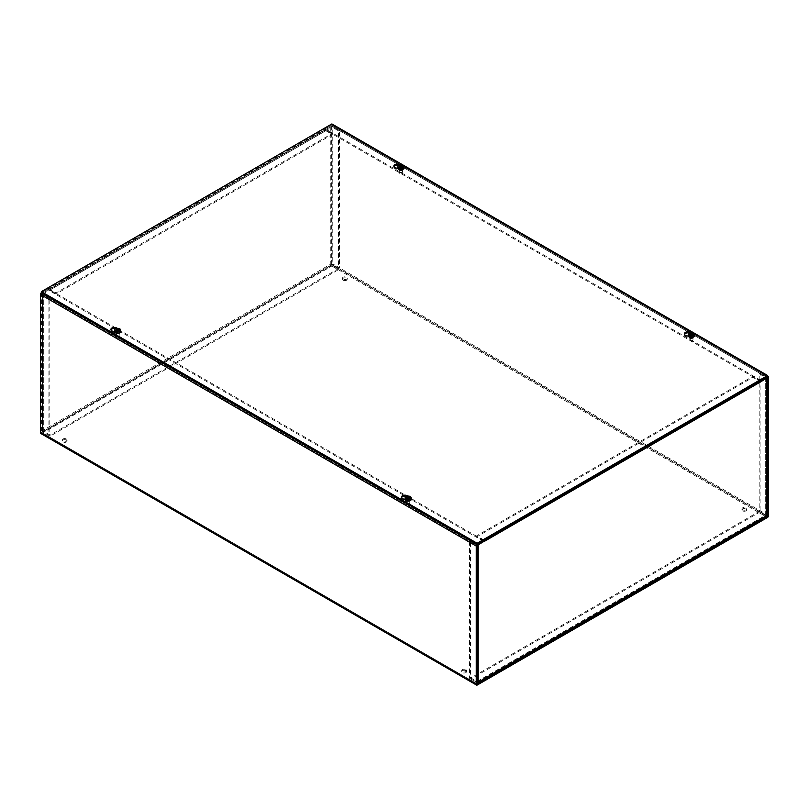 <?xml version="1.0" encoding="UTF-8"?>
<svg xmlns="http://www.w3.org/2000/svg" width="809" height="809" viewBox="0 0 809 809"><rect width="100%" height="100%" fill="white"/><g stroke="black" fill="none" stroke-linecap="round" stroke-linejoin="round"><path stroke-width="0.61" stroke-dasharray="4.04 3.03" d="M343.168 280.217A2.407 1.385 0 0 0 345.787 280.521A2.407 1.385 0 0 0 347.273 279.236A2.407 1.385 0 0 0 344.867 277.841A2.407 1.385 0 0 0 342.46 279.236A2.407 1.385 0 0 0 343.168 280.217M343.168 279.186A2.407 1.385 180 0 1 342.46 278.205A2.407 1.385 180 0 1 344.867 276.809A2.407 1.385 180 0 1 347.273 278.205A2.407 1.385 180 0 1 345.787 279.489A2.407 1.385 180 0 1 343.168 279.186M742.642 510.853A2.407 1.385 0 0 0 745.261 511.146A2.407 1.385 0 0 0 746.747 509.872A2.407 1.385 0 0 0 744.341 508.477A2.407 1.385 0 0 0 741.934 509.872A2.407 1.385 0 0 0 742.642 510.853M742.642 509.812A2.407 1.385 180 0 1 741.934 508.831A2.407 1.385 180 0 1 744.341 507.445A2.407 1.385 180 0 1 746.747 508.831A2.407 1.385 180 0 1 745.261 510.115A2.407 1.385 180 0 1 742.642 509.812M66.358 440.035A2.407 1.385 0 0 0 63.739 439.732A2.407 1.385 0 0 0 62.253 441.016A2.407 1.385 0 0 0 64.659 442.402A2.407 1.385 0 0 0 67.066 441.016A2.407 1.385 0 0 0 66.358 440.035M66.358 438.994A2.407 1.385 180 0 1 67.066 439.975A2.407 1.385 180 0 1 64.659 441.37A2.407 1.385 180 0 1 62.253 439.975A2.407 1.385 180 0 1 63.739 438.69A2.407 1.385 180 0 1 66.358 438.994M465.832 670.661A2.407 1.385 0 0 0 463.213 670.358A2.407 1.385 0 0 0 461.727 671.642A2.407 1.385 0 0 0 464.133 673.037A2.407 1.385 0 0 0 466.54 671.642A2.407 1.385 0 0 0 465.832 670.661M465.832 669.63A2.407 1.385 180 0 1 466.54 670.61A2.407 1.385 180 0 1 464.133 671.996A2.407 1.385 180 0 1 461.727 670.61A2.407 1.385 180 0 1 463.213 669.326A2.407 1.385 180 0 1 465.832 669.63M118.66 331.923A1.466 0.849 180 0 1 119.085 332.519A1.466 0.849 180 0 1 117.618 333.369A1.466 0.849 180 0 1 116.152 332.519A1.466 0.849 180 0 1 117.062 331.741A1.466 0.849 180 0 1 118.66 331.923M118.66 332.964A1.466 0.849 -0 0 0 117.062 332.782A1.466 0.849 -0 0 0 116.152 333.561A1.466 0.849 -0 0 0 117.618 334.4A1.466 0.849 -0 0 0 119.085 333.561A1.466 0.849 -0 0 0 118.66 332.964M399.818 169.597A1.466 0.849 180 0 1 399.393 169A1.466 0.849 180 0 1 400.859 168.151A1.466 0.849 180 0 1 402.316 169A1.466 0.849 180 0 1 401.416 169.779A1.466 0.849 180 0 1 399.818 169.597M399.818 170.628A1.466 0.849 -0 0 0 401.416 170.81A1.466 0.849 -0 0 0 402.316 170.032A1.466 0.849 -0 0 0 400.859 169.192A1.466 0.849 -0 0 0 399.393 170.032A1.466 0.849 -0 0 0 399.818 170.628M409.182 499.659A1.466 0.849 180 0 1 409.607 500.255A1.466 0.849 180 0 1 408.141 501.105A1.466 0.849 180 0 1 406.684 500.255A1.466 0.849 180 0 1 407.584 499.477A1.466 0.849 180 0 1 409.182 499.659M409.182 500.69A1.466 0.849 -0 0 0 407.584 500.508A1.466 0.849 -0 0 0 406.684 501.287A1.466 0.849 -0 0 0 408.141 502.136A1.466 0.849 -0 0 0 409.607 501.287A1.466 0.849 -0 0 0 409.182 500.69M690.34 337.333A1.466 0.849 180 0 1 689.915 336.726A1.466 0.849 180 0 1 691.382 335.887A1.466 0.849 180 0 1 692.848 336.726A1.466 0.849 180 0 1 691.938 337.515A1.466 0.849 180 0 1 690.34 337.333M690.34 338.364A1.466 0.849 -0 0 0 691.938 338.546A1.466 0.849 -0 0 0 692.848 337.768A1.466 0.849 -0 0 0 691.382 336.918A1.466 0.849 -0 0 0 689.915 337.768A1.466 0.849 -0 0 0 690.34 338.364M760.298 381.049L325.198 129.845L325.198 128.813L331.68 125.071A1.537 0.89 -60 0 1 332.448 124.99A1.537 0.89 -60 0 1 332.762 125.698L332.762 264.007A1.537 0.89 -60 0 1 331.68 265.888L41.532 433.402A1.537 0.89 -60 0 1 40.763 433.472M325.198 129.845L331.872 126.214L331.68 264.846L41.532 432.36L477.128 683.858L41.532 432.36M760.986 380.412L325.198 128.813M767.65 376.559L331.872 124.96L41.35 292.696A1.537 0.89 -60 0 1 41.532 292.585L48.014 288.843L483.802 540.442M483.802 541.474L48.014 289.875L41.35 293.95L41.35 432.259M48.014 289.875L48.014 288.843M483.954 540.351A1.537 0.89 -120 0 0 483.185 539.542L476.703 535.801L752.946 376.316L759.429 380.058A1.537 0.89 60 0 1 760.197 380.867M759.429 381.09L483.185 540.584L476.703 536.842L752.946 377.348L760.5 381.706M752.946 377.348L752.946 376.316M483.185 540.584L484.267 541.423L483.367 540.908L759.621 381.423M476.703 536.842L476.703 535.801M765.678 377.702L765.678 515.191L759.196 511.146L759.196 373.748L765.749 377.591L759.621 381.201M483.367 540.695L476.946 544.184L476.946 681.582L470.464 677.841L470.464 540.442L476.946 544.184M477.128 682.402L469.564 678.357L469.564 540.958L476.046 544.7A1.537 0.89 -0 0 0 478.22 544.7M470.464 540.442L469.564 540.958M759.196 511.146L760.086 510.631L766.568 514.372L766.568 515.717L765.678 515.191L476.046 682.098L476.046 544.7M41.532 292.585L477.32 544.184L477.209 681.734L478.22 682.189M470.464 677.841L469.564 678.357M766.568 515.717L765.405 516.385L758.923 512.643L470.727 679.034L477.128 682.725M470.727 677.993L477.209 681.734L765.405 515.353L758.923 511.612L470.727 677.993L470.727 679.034M477.209 681.734L477.209 682.412M765.405 515.353L765.405 516.385L477.209 682.776M758.923 511.612L758.923 512.643M767.023 377.965L767.023 377.591A1.537 0.89 -0 0 0 766.568 376.964L760.086 373.222L760.086 510.631M765.678 515.191L766.568 514.372L766.568 376.964M759.196 373.748L760.086 373.222M324.733 130.34A1.537 0.89 60 0 1 325.046 129.632A1.537 0.89 60 0 1 325.815 129.713L332.297 133.455L56.054 292.939L49.571 289.197A1.537 0.89 -120 0 0 48.803 289.126A1.537 0.89 -120 0 0 48.479 289.824L324.733 130.118L325.633 130.856L324.733 130.34L325.633 130.856L49.379 290.34L48.479 289.612L42.432 293.101A1.537 0.89 0 0 0 41.977 293.728A1.537 0.89 0 0 0 42.432 294.355L48.914 298.096L48.914 435.495L42.432 431.753L42.432 430.59L43.595 432.431L50.077 436.172L338.273 269.781L331.791 266.04L330.78 264.118L332.954 264.027L339.436 267.769L339.436 130.36L332.954 126.619A1.537 0.89 0 0 0 330.78 126.619L324.733 130.118M49.571 290.239L325.815 130.745L332.297 134.486L56.054 293.98L48.479 289.612M56.054 293.98L56.054 292.939M332.297 134.486L332.297 133.455M49.379 290.35L48.479 289.834M43.322 293.616L43.322 431.237L49.804 434.979L49.804 297.581L43.251 293.728L49.379 290.128M325.633 130.633L332.054 127.144L332.054 264.543L338.536 268.285L338.536 130.886L332.054 127.144M338.536 130.886L339.436 130.36M330.78 126.619L330.78 264.118L331.791 265.008L43.595 431.389L332.954 264.027L332.954 126.619M338.536 268.285L339.436 267.769M338.273 268.75L331.791 265.008L331.791 266.04L43.595 432.431L43.595 431.389L50.077 435.131L338.273 268.75L338.273 269.781M42.432 294.355L42.432 431.753L43.322 431.237L42.432 430.59L42.432 293.101M50.077 435.131L50.077 436.172M42.432 431.753L42.432 430.59L330.78 264.118M49.804 434.979L48.914 435.495M49.804 297.581L48.914 298.096M111.005 329.961A3.479 2.002 -0 0 0 110.884 330.476A3.479 2.002 -0 0 0 112.684 332.236L116.729 333.52A2.144 1.234 -0 0 0 119.904 332.438A2.144 1.234 -0 0 0 119.631 331.842L117.396 329.506A3.479 2.002 -0 0 0 115.859 328.666M117.275 328.353A3.479 2.002 180 0 1 117.396 328.474L119.631 330.81A2.144 1.234 180 0 1 119.904 331.407A2.144 1.234 180 0 1 116.729 332.489L114.463 331.771M393.963 166.593A3.479 2.002 -0 0 0 393.841 167.119A3.479 2.002 -0 0 0 395.641 168.869L399.686 170.163A2.144 1.234 -0 0 0 402.862 169.081A2.144 1.234 -0 0 0 402.589 168.484L400.354 166.148A3.479 2.002 -0 0 0 398.776 165.299M400.091 164.874A3.479 2.002 180 0 1 400.354 165.107L402.589 167.453A2.144 1.234 180 0 1 402.862 168.05A2.144 1.234 180 0 1 399.686 169.121L397.816 168.535M401.527 497.697A3.479 2.002 -0 0 0 401.406 498.213A3.479 2.002 -0 0 0 403.206 499.972L407.251 501.256A2.144 1.234 -0 0 0 410.426 500.174A2.144 1.234 -0 0 0 410.153 499.578L407.928 497.242A3.479 2.002 -0 0 0 406.381 496.402M407.797 496.089A3.479 2.002 180 0 1 407.928 496.21L410.153 498.546A2.144 1.234 180 0 1 410.426 499.143A2.144 1.234 180 0 1 407.251 500.225L404.985 499.507M684.485 334.329A3.479 2.002 -0 0 0 684.363 334.845A3.479 2.002 -0 0 0 686.163 336.605L690.208 337.889A2.144 1.234 -0 0 0 693.384 336.807A2.144 1.234 -0 0 0 693.111 336.21L690.886 333.874A3.479 2.002 -0 0 0 689.298 333.025M690.613 332.61A3.479 2.002 180 0 1 690.886 332.843L693.111 335.179A2.144 1.234 180 0 1 693.384 335.775A2.144 1.234 180 0 1 690.208 336.857L688.338 336.261M331.872 124.96L331.872 123.929M693.232 334.157L691.513 335.118M693.141 333.834L692.625 334.774A1.294 0.748 -0 0 1 692.666 335.068L694.486 335.098M694.415 334.441L693.232 334.673M692.453 335.108A1.112 0.637 180 0 1 692.484 335.351L693.182 334.248L693.182 335.108M693.364 334.188L693.364 335.118M688.196 335.583A3.196 1.84 180 0 1 691.382 333.854A3.196 1.84 180 0 1 694.567 335.583M689.389 334.35L688.378 334.835M688.328 335.32L690.128 335.159L689.571 334.299L689.389 334.815M689.571 333.965L690.097 334.875A1.294 0.748 -0 0 0 690.128 335.159L690.31 335.432A1.112 0.637 180 0 1 690.279 335.189L689.571 334.835M689.531 334.309L689.531 335.26M690.876 332.924L691.169 335.138L690.279 335.189M691.483 340.356A1.628 0.94 180 0 1 689.764 339.507A1.628 0.94 180 0 1 689.753 339.416A1.628 0.94 180 0 1 691.382 338.475A1.628 0.94 180 0 1 693.01 339.416A1.628 0.94 180 0 1 693 339.507A1.628 0.94 180 0 1 691.483 340.356M691.473 341.722A1.355 0.779 -0 0 0 692.726 341.024A1.355 0.779 -0 0 0 691.382 340.154A1.355 0.779 -0 0 0 690.037 341.024A1.355 0.779 -0 0 0 691.473 341.722M691.483 336.635A1.628 0.94 180 0 1 689.753 335.695A1.628 0.94 180 0 1 691.382 334.754A1.628 0.94 180 0 1 693.01 335.695A1.628 0.94 180 0 1 691.483 336.635M691.857 335.118L691.665 335.887A1.112 0.637 180 0 1 691.24 335.907L691.139 335.148M690.31 335.432L691.25 335.836L690.755 334.087M690.805 334.087L691.24 335.907M691.665 335.887L692.484 335.351M691.594 335.806L691.998 334.036M409.202 497.11L407.837 498.688L407.139 496.756M409.152 496.756L408.869 497.869A1.294 0.748 -0 0 1 409.223 498.081L410.578 496.777M410.021 496.868L409.202 497.565M408.767 498.263A1.112 0.637 180 0 1 409.061 498.435L409.657 497.05L409.657 497.909M409.809 496.918L409.809 497.848M410.032 497.07A3.115 1.8 180 0 1 410.628 497.414M404.955 499.102A3.196 1.84 180 0 1 408.141 497.373A3.196 1.84 180 0 1 411.326 499.102M406.249 499.922L407.524 499.325A1.112 0.637 180 0 1 407.22 499.153L407.069 498.91A1.294 0.748 -0 0 0 407.423 499.113L407.109 498.445M406.624 498.213L406.624 499.072M407.079 498.475L407.079 499.416M406.492 496.908L407.22 499.153M409.293 503.602A1.628 0.94 180 0 1 407.605 503.825A1.628 0.94 180 0 1 406.522 503.036A1.628 0.94 180 0 1 406.512 502.935A1.628 0.94 180 0 1 408.141 502.005A1.628 0.94 180 0 1 409.769 502.935A1.628 0.94 180 0 1 409.758 503.036A1.628 0.94 180 0 1 409.293 503.602M409.101 505.018A1.355 0.779 -0 0 0 409.485 504.543A1.355 0.779 -0 0 0 408.141 503.683A1.355 0.779 -0 0 0 406.796 504.543A1.355 0.779 -0 0 0 407.696 505.2A1.355 0.779 -0 0 0 409.101 505.018M409.293 499.881A1.628 0.94 180 0 1 407.524 500.093A1.628 0.94 180 0 1 406.512 499.224A1.628 0.94 180 0 1 408.141 498.283A1.628 0.94 180 0 1 409.769 499.224A1.628 0.94 180 0 1 409.293 499.881M408.767 499.325L409.152 498.506A1.82 1.052 180 0 0 409.223 498.475L409.061 499.153A1.112 0.637 180 0 1 408.767 499.325L407.524 499.325M407.594 498.829L407.514 498.101L407.594 498.829M409.061 499.153L409.061 498.435M408.697 499.183L408.747 498.091L408.697 499.183M401.921 165.855L400.556 167.433L399.848 165.501M401.861 165.501L401.577 166.614A1.294 0.748 -0 0 1 401.931 166.826L403.286 165.521M402.73 165.612L401.921 166.31M401.476 167.008A1.112 0.637 180 0 1 401.78 167.18L402.376 165.794L402.376 166.654M402.528 165.663L402.528 166.593M402.751 165.805A3.115 1.8 180 0 1 403.337 166.148M397.674 167.847A3.196 1.84 180 0 1 400.859 166.118A3.196 1.84 180 0 1 404.045 167.847M398.968 168.666L400.233 168.07A1.112 0.637 180 0 1 399.939 167.898L399.777 167.655A1.294 0.748 -0 0 0 400.131 167.857L399.818 167.18M399.343 166.957L399.343 167.817M399.798 167.21L399.798 168.161M399.201 165.653L399.939 167.898M402.002 172.347A1.628 0.94 180 0 1 400.313 172.57A1.628 0.94 180 0 1 399.242 171.781A1.628 0.94 180 0 1 399.231 171.68A1.628 0.94 180 0 1 400.859 170.739A1.628 0.94 180 0 1 402.488 171.68A1.628 0.94 180 0 1 402.478 171.781A1.628 0.94 180 0 1 402.002 172.347M401.81 173.763A1.355 0.779 -0 0 0 402.204 173.288A1.355 0.779 -0 0 0 400.859 172.428A1.355 0.779 -0 0 0 399.515 173.288A1.355 0.779 -0 0 0 400.404 173.945A1.355 0.779 -0 0 0 401.81 173.763M402.002 168.626A1.628 0.94 180 0 1 400.233 168.828A1.628 0.94 180 0 1 399.231 167.969A1.628 0.94 180 0 1 400.859 167.028A1.628 0.94 180 0 1 402.488 167.969A1.628 0.94 180 0 1 402.002 168.626M401.891 167.22L401.78 167.898A1.112 0.637 180 0 1 401.476 168.07L401.861 167.251A1.82 1.052 180 0 0 401.942 167.22M400.303 167.574L400.233 166.846L400.303 167.574M400.233 168.07L401.476 168.07M401.78 167.898L401.78 167.18M401.406 167.918L401.466 166.836L401.406 167.918M118.68 329.384L117.315 330.952L116.607 329.02M118.63 329.02L118.336 330.143A1.294 0.748 -0 0 1 118.701 330.345L120.056 329.041M119.499 329.142L118.68 329.839M118.245 330.527A1.112 0.637 180 0 1 118.539 330.709L119.135 329.314L119.135 330.183M119.287 329.192L119.287 330.123M119.51 329.334A3.115 1.8 180 0 1 120.106 329.678M114.433 331.377A3.196 1.84 180 0 1 117.618 329.647A3.196 1.84 180 0 1 120.804 331.377M115.727 332.196L117.002 331.599A1.112 0.637 180 0 1 116.698 331.417L116.547 331.174A1.294 0.748 -0 0 0 116.9 331.387L116.587 330.709M116.102 330.476L116.102 331.346M116.557 330.739L116.557 331.69M115.97 329.182L116.698 331.417M118.771 335.866A1.628 0.94 180 0 1 117.072 336.089A1.628 0.94 180 0 1 116 335.3A1.628 0.94 180 0 1 115.99 335.209A1.628 0.94 180 0 1 117.618 334.269A1.628 0.94 180 0 1 119.247 335.209A1.628 0.94 180 0 1 119.236 335.3A1.628 0.94 180 0 1 118.771 335.866M118.579 337.282A1.355 0.779 -0 0 0 118.963 336.807A1.355 0.779 -0 0 0 117.618 335.947A1.355 0.779 -0 0 0 116.274 336.807A1.355 0.779 -0 0 0 117.163 337.464A1.355 0.779 -0 0 0 118.579 337.282M118.771 332.155A1.628 0.94 180 0 1 117.002 332.357A1.628 0.94 180 0 1 115.99 331.488A1.628 0.94 180 0 1 117.618 330.547A1.628 0.94 180 0 1 119.247 331.488A1.628 0.94 180 0 1 118.771 332.155M119.135 330.476L118.539 331.417A1.112 0.637 180 0 1 118.245 331.599L118.63 330.77A1.82 1.052 180 0 0 118.701 330.75M117.072 331.093L116.992 330.375L117.072 331.093M117.002 331.599L118.245 331.599M118.539 331.417L118.539 330.709M118.245 330.375L118.175 331.447L118.225 330.355M767.468 376.67L331.68 125.071M332.762 125.698L768.55 377.297M331.68 126.103L767.468 377.702L331.872 126.214M477.32 545.215L41.532 293.616M41.35 293.95L477.128 545.549M331.872 264.523L766.73 515.586M768.55 515.606L332.762 264.007M331.68 265.888L767.468 517.487M766.548 515.92L331.68 264.846M477.32 685.001L41.532 433.402M483.185 539.542L759.429 380.058M765.678 514.888L765.678 377.49M325.815 129.713L49.571 289.197M331.68 264.634L331.68 127.144M43.322 431.237L43.322 293.839M119.631 330.81L119.631 331.842M117.396 328.474L117.396 329.506M112.684 331.205L112.684 332.236M116.729 332.489L116.729 333.52M402.589 167.453L402.589 168.484M400.354 165.107L400.354 166.148M395.641 167.837L395.641 168.869M399.686 169.121L399.686 170.163M410.153 498.546L410.153 499.578M407.928 496.21L407.928 497.242M403.206 498.931L403.206 499.972M407.251 500.225L407.251 501.256M693.111 335.179L693.111 336.21M690.886 332.843L690.886 333.874M686.163 335.573L686.163 336.605M690.208 336.857L690.208 337.889M693.141 334.137L693.141 334.693M691.958 334.036L691.968 335.351M689.622 334.38L689.622 335.25M408.383 497.818L408.444 498.688M407.139 498.506L407.139 499.375M407.908 497.818L407.837 498.688M407.969 497.778L407.837 499.325M408.323 497.778L408.444 499.325M401.092 166.563L401.163 167.433M399.848 167.251L399.848 168.11M400.617 166.563L400.556 167.433M400.677 166.512L400.556 168.07M401.031 166.512L401.163 168.07M117.861 330.082L117.922 330.952M116.607 330.77L116.607 331.639M117.376 330.082L117.315 330.952M117.447 330.042L117.315 331.589M117.801 330.042L117.922 331.589M342.46 278.205L342.46 279.236M347.273 278.205L347.273 279.236M746.747 509.872L746.747 508.831M741.934 509.872L741.934 508.831M67.066 441.016L67.066 439.975M62.253 441.016L62.253 439.975M461.727 670.61L461.727 671.642M466.54 670.61L466.54 671.642M119.085 333.561L119.085 332.519M116.152 333.561L116.152 332.519M399.393 169L399.393 170.032M402.316 169L402.316 170.032M406.684 500.255L406.684 501.287M409.607 500.255L409.607 501.287M692.848 337.768L692.848 336.726M689.915 337.768L689.915 336.726M332.448 124.99L767.65 376.256M331.811 126.093L767.599 377.692M477.189 683.979L41.401 432.38M477.3 681.775L765.577 515.343M765.749 515.04L765.749 377.591M48.803 289.126L325.046 129.632M49.43 290.219L325.683 130.734M41.977 431.177L41.977 293.728M43.251 431.177L43.251 293.728M110.884 329.445L110.884 330.476M119.904 331.407L119.904 332.438M393.841 166.078L393.841 167.119M402.862 168.05L402.862 169.081M401.406 497.181L401.406 498.213M410.426 499.143L410.426 500.174M684.363 333.814L684.363 334.845M693.384 335.775L693.384 336.807M692.726 341.024L693 339.507M690.037 341.024L689.764 339.507M689.753 335.695L689.753 339.416M693.01 335.695L693.01 339.416M691.169 335.128L691.25 335.836M409.485 504.543L409.758 503.036M406.796 504.543L406.522 503.036M406.512 499.224L406.512 502.935M409.769 499.224L409.769 502.935M407.615 498.02L407.736 499.082M408.666 498.02L408.555 499.082M402.204 173.288L402.478 171.781M399.515 173.288L399.242 171.781M399.231 167.969L399.231 171.68M402.488 167.969L402.488 171.68M400.334 166.765L400.445 167.827M401.385 166.765L401.264 167.827M118.963 336.807L119.236 335.3M116.274 336.807L116 335.3M115.99 331.488L115.99 335.209M119.247 331.488L119.247 335.209M117.093 330.294L117.214 331.346M118.144 330.294L118.033 331.346"/><path stroke-width="1.21" d="M477.128 683.858L477.128 545.549L483.802 541.474L483.802 540.442L477.32 544.184A1.537 0.89 120 0 0 476.238 546.065L476.238 684.374A1.537 0.89 120 0 0 476.552 685.071A1.537 0.89 120 0 0 477.32 685.001L767.468 517.487A1.537 0.89 120 0 0 768.55 515.606L768.55 377.297A1.537 0.89 120 0 0 768.237 376.589A1.537 0.89 120 0 0 767.468 376.67L760.986 380.412L760.986 381.443L767.65 377.813L767.468 516.445L477.32 683.959M760.986 381.443L760.298 381.049M476.552 685.071L40.763 433.472A1.537 0.89 -60 0 1 40.45 432.775L40.45 294.466A1.537 0.89 -60 0 1 41.36 292.706L41.35 291.665L331.872 123.929L767.65 375.528L477.128 543.254L41.35 291.665M760.197 380.867A1.537 0.89 60 0 1 760.521 381.929L484.267 541.423A1.537 0.89 -120 0 0 484.267 541.342M484.247 541.201A1.537 0.89 -120 0 0 483.954 540.351M760.521 381.939L766.568 378.218A1.537 0.89 -0 0 0 767.023 377.591M477.128 682.725L478.22 682.189L478.22 544.7L484.267 541.211M766.568 514.372L766.568 515.717L765.405 516.385M114.463 331.771L112.684 331.205A3.479 2.002 180 0 1 110.884 329.445A3.479 2.002 180 0 1 113.371 327.524A3.479 2.002 180 0 1 117.275 328.353M115.859 328.666A3.479 2.002 -0 0 0 111.005 329.961M397.816 168.535L395.641 167.837A3.479 2.002 180 0 1 393.841 166.078A3.479 2.002 180 0 1 396.218 164.176A3.479 2.002 180 0 1 400.091 164.874M398.776 165.299A3.479 2.002 -0 0 0 393.963 166.593M404.985 499.507L403.206 498.931A3.479 2.002 180 0 1 401.406 497.181A3.479 2.002 180 0 1 403.893 495.25A3.479 2.002 180 0 1 407.797 496.089M406.381 496.402A3.479 2.002 -0 0 0 401.527 497.697M688.338 336.261L686.163 335.573A3.479 2.002 180 0 1 684.363 333.814A3.479 2.002 180 0 1 686.74 331.912A3.479 2.002 180 0 1 690.613 332.61M689.298 333.025A3.479 2.002 -0 0 0 684.485 334.329M41.35 292.696L477.128 544.295L767.65 376.559L767.65 375.528M477.128 544.295L477.128 543.254M693.232 334.157L693.232 333.733A8.302 6.512 -26.5 0 1 693.232 333.733L692.625 334.774M691.119 334.643A1.112 0.637 180 0 1 691.523 334.633L691.624 332.893A8.292 0.647 -87 0 1 691.685 333.5L691.958 333.642A8.292 7.129 168.9 0 1 693.192 333.733A8.292 6.745 -9.1 0 1 694.365 333.955L694.415 334.441A8.292 6.765 176.6 0 0 693.364 334.188A8.302 6.735 -169.2 0 0 693.252 334.157A8.292 6.32 -3 0 0 691.998 334.036L691.998 334.036M694.435 334.623A3.115 1.8 180 0 1 694.486 334.855A3.115 1.8 180 0 1 694.486 335.098L694.415 334.441A3.044 1.76 180 0 1 691.584 336.059A3.044 1.76 180 0 1 688.398 334.663L688.328 335.32A3.115 1.8 180 0 1 688.267 334.855A3.115 1.8 180 0 1 688.277 334.845L688.348 334.178A3.044 1.76 180 0 1 691.189 332.56A3.044 1.76 180 0 1 694.365 333.955M688.348 334.178A8.292 6.765 -3.4 0 1 689.389 333.884A8.302 6.735 10.8 0 1 689.511 333.874L689.571 334.299A8.292 6.29 -8.7 0 1 690.805 334.087L691.139 335.189A2.002 1.153 -0 0 0 691.887 335.159L691.887 335.159A8.292 1.082 -89.2 0 0 691.766 334.198L691.766 334.168M690.805 334.087L691.169 335.128L691.068 334.218M689.571 334.299A8.302 6.512 153.5 0 0 689.531 334.309A8.292 6.745 170.9 0 0 688.398 334.663M691.624 332.893A2.002 1.153 -0 0 0 690.876 332.924L690.755 333.682A8.292 7.16 176.1 0 0 689.511 333.874M690.997 333.541L690.755 334.087M694.486 334.855L694.567 335.583A3.196 1.84 180 0 1 691.594 337.535A3.196 1.84 180 0 1 688.196 335.583L688.267 334.855M690.097 334.875L689.571 333.965M691.968 335.351L691.523 334.633M409.202 497.11L409.202 496.625A8.302 3.661 -69.6 0 1 409.202 496.625L408.869 497.869M407.24 497.181L407.018 496.605A8.292 5.026 -113.9 0 1 407.969 496.999L408.323 496.999A8.292 5.026 113.9 0 1 409.182 496.635A8.292 4.662 -61.3 0 1 409.991 496.433L410.021 496.868M408.818 497.484L408.767 498.101L408.798 497.474A8.292 5.339 -117.1 0 1 409.799 498.213L409.799 498.213A2.002 1.153 -0 0 1 409.273 498.516A8.292 4.197 57.4 0 0 408.323 497.778L407.969 497.778A8.292 4.197 -57.4 0 0 407.109 498.445A8.302 3.661 110.4 0 0 407.079 498.475A8.292 4.662 118.7 0 0 406.3 499.234A3.044 1.76 180 0 0 410.294 499.072A3.044 1.76 180 0 0 411.184 497.727A3.044 1.76 180 0 0 410.578 496.777A8.292 4.945 121.6 0 0 409.809 496.918A8.302 5.562 129.6 0 0 409.718 496.938A8.292 4.5 -54.2 0 0 408.818 497.282L408.818 497.282M405.663 499.578L406.3 499.234L406.249 499.922A3.115 1.8 180 0 1 405.663 499.578L405.713 498.89A3.044 1.76 180 0 1 405.107 497.727A3.044 1.76 180 0 1 406.876 496.241A3.044 1.76 180 0 1 409.991 496.433M405.713 498.89A8.292 4.945 -58.4 0 1 406.472 498.202A8.302 5.562 -50.4 0 1 406.573 498.142L406.624 498.9M407.018 496.605A2.002 1.153 -0 0 0 406.492 496.908A8.292 4.5 54.2 0 1 407.473 497.282L407.473 497.484A8.292 5.339 117.1 0 0 406.573 498.142M411.184 497.727L411.326 499.102A3.196 1.84 180 0 1 410.406 500.528A3.196 1.84 180 0 1 406.836 500.902A3.196 1.84 180 0 1 404.955 499.102L405.107 497.727M406.472 498.202L406.472 499.052M406.614 498.202L407.069 498.91M401.921 165.855L401.921 165.37A8.302 3.661 -69.6 0 0 401.891 165.38L401.577 166.614M401.921 165.37A8.292 4.662 -61.3 0 1 402.7 165.178L402.73 165.612M401.517 166.219L401.527 166.229A8.292 5.339 -117.1 0 1 402.508 166.957L402.508 166.957A2.002 1.153 -0 0 1 401.982 167.261A8.292 4.197 57.4 0 0 401.031 166.512L400.677 166.512A8.292 4.197 -57.4 0 0 399.818 167.18A8.302 3.661 110.4 0 0 399.798 167.21A8.292 4.662 118.7 0 0 399.009 167.979A3.044 1.76 180 0 0 403.013 167.817A3.044 1.76 180 0 0 403.893 166.472A3.044 1.76 180 0 0 403.286 165.521A8.292 4.945 121.6 0 0 402.528 165.663A8.302 5.562 129.6 0 0 402.427 165.683A8.292 4.5 -54.2 0 0 401.527 166.027L401.527 166.027M401.891 165.38A8.292 5.026 113.9 0 0 401.031 165.744L400.677 165.744A8.292 5.026 -113.9 0 0 399.727 165.349L399.959 165.926M399.009 167.979L398.968 168.666A3.115 1.8 180 0 1 398.372 168.323L398.422 167.635A3.044 1.76 180 0 1 397.816 166.472A3.044 1.76 180 0 1 399.585 164.975A3.044 1.76 180 0 1 402.7 165.178M398.422 167.635A8.292 4.945 -58.4 0 1 399.191 166.947A8.302 5.562 -50.4 0 1 399.282 166.887L399.343 167.645M399.727 165.349A2.002 1.153 -0 0 0 399.201 165.653A8.292 4.5 54.2 0 1 400.182 166.027L400.182 166.229A8.292 5.339 117.1 0 0 399.282 166.887M403.893 166.472L404.045 167.847A3.196 1.84 180 0 1 403.115 169.263A3.196 1.84 180 0 1 399.545 169.647A3.196 1.84 180 0 1 397.674 167.847L397.816 166.472M399.019 167.979L398.372 168.323M399.191 166.947L399.191 167.797M399.322 166.937L399.777 167.655M118.68 329.384L118.68 328.889A8.302 3.661 -69.6 0 1 118.68 328.889L118.336 330.143M116.718 329.445L116.496 328.879A8.292 5.026 -113.9 0 1 117.447 329.263L117.801 329.263A8.292 5.026 113.9 0 1 118.66 328.899A8.292 4.662 -61.3 0 1 119.459 328.707L119.499 329.142M118.225 330.355L118.276 329.748A8.292 5.339 -117.1 0 1 119.277 330.476L119.277 330.476A2.002 1.153 -0 0 1 118.751 330.79A8.292 4.197 57.4 0 0 117.801 330.042L117.447 330.042A8.292 4.197 -57.4 0 0 116.587 330.709A8.302 3.661 110.4 0 0 116.557 330.739A8.292 4.662 118.7 0 0 115.778 331.498A3.044 1.76 180 0 0 119.772 331.346A3.044 1.76 180 0 0 120.662 329.991A3.044 1.76 180 0 0 120.056 329.041A8.292 4.945 121.6 0 0 119.287 329.192A8.302 5.562 129.6 0 0 119.196 329.202A8.292 4.5 -54.2 0 0 118.286 329.546L118.286 329.546M115.141 331.852L115.778 331.498L115.727 332.196A3.115 1.8 180 0 1 115.141 331.852L115.191 331.154A3.044 1.76 180 0 1 114.585 329.991A3.044 1.76 180 0 1 116.354 328.505A3.044 1.76 180 0 1 119.459 328.707M115.191 331.154A8.292 4.945 -58.4 0 1 115.95 330.476A8.302 5.562 -50.4 0 1 116.051 330.416L116.102 331.164M116.496 328.879A2.002 1.153 -0 0 0 115.97 329.182A8.292 4.5 54.2 0 1 116.951 329.546L116.951 329.759A8.292 5.339 117.1 0 0 116.051 330.416M120.662 329.991L120.804 331.377A3.196 1.84 180 0 1 119.874 332.792A3.196 1.84 180 0 1 116.304 333.166A3.196 1.84 180 0 1 114.433 331.377L114.585 329.991M115.95 330.476L115.95 331.316M116.091 330.466L116.547 331.174M476.238 546.065L40.45 294.466M766.73 515.586L767.65 516.122M767.468 516.445L766.548 515.92M40.45 432.775L476.238 684.374M478.22 682.189L766.568 515.717L766.568 378.218M691.857 335.118A1.82 1.052 180 0 1 691.139 335.148L691.867 335.098M690.906 333.086A1.82 1.052 180 0 1 691.624 333.065M691.685 333.5L691.513 335.118M408.323 496.999L408.383 497.818M407.969 496.999L407.908 497.818M401.031 165.744L401.092 166.563M400.677 165.744L400.617 166.563M117.801 329.263L117.861 330.082M117.447 329.263L117.376 330.082M118.286 329.759L118.245 330.375M767.65 376.256L768.237 376.589M477.937 682.877L766.214 516.435M767.023 515.04L767.023 377.965M407.554 497.373L407.615 498.02M408.737 497.373L408.666 498.02M400.263 166.118L400.334 166.765M401.446 166.118L401.385 166.765M117.022 329.637L117.093 330.294M118.215 329.637L118.144 330.294"/></g></svg>
